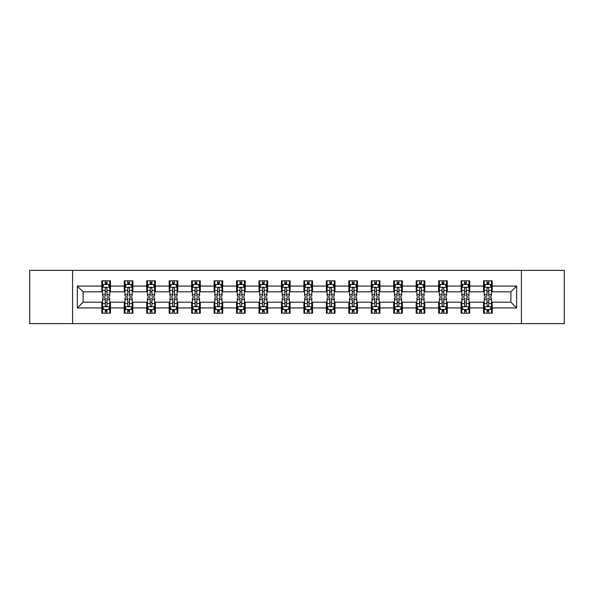 <?xml version="1.0" encoding="UTF-8"?>
<svg xmlns="http://www.w3.org/2000/svg" width="594" height="594" viewBox="0 0 594 594"><rect width="100%" height="100%" fill="white"/><g stroke="black" fill="none" stroke-linecap="round" stroke-linejoin="round"><path stroke-width="0.89" d="M521.406 323.626L564.3 323.626L564.3 270.374L521.406 270.374L521.406 323.626L72.594 323.626L72.594 270.374L29.7 270.374L29.7 323.626L72.594 323.626M521.406 270.374L72.594 270.374M492.188 286.063L492.188 280.806L483.546 280.806L483.546 286.063L469.728 286.063L469.728 280.806L461.093 280.806L461.093 286.063L447.275 286.063L447.275 280.806L438.639 280.806L438.639 286.063L424.821 286.063L424.821 280.806L416.186 280.806L416.186 286.063L402.368 286.063L402.368 280.806L393.725 280.806L393.725 286.063L379.908 286.063L379.908 280.806L371.272 280.806L371.272 286.063L357.454 286.063L357.454 280.806L348.819 280.806L348.819 286.063L335.001 286.063L335.001 280.806L326.366 280.806L326.366 286.063L312.548 286.063L312.548 280.806L303.913 280.806L303.913 286.063L290.087 286.063L290.087 280.806L281.452 280.806L281.452 286.063L267.634 286.063L267.634 280.806L258.999 280.806L258.999 286.063L245.181 286.063L245.181 280.806L236.546 280.806L236.546 286.063L222.728 286.063L222.728 280.806L214.092 280.806L214.092 286.063L200.275 286.063L200.275 280.806L191.632 280.806L191.632 286.063L177.814 286.063L177.814 280.806L169.179 280.806L169.179 286.063L155.361 286.063L155.361 280.806L146.725 280.806L146.725 286.063L132.907 286.063L132.907 280.806L124.272 280.806L124.272 286.063L110.454 286.063L110.454 280.806L101.812 280.806L101.812 286.063L77.346 286.063L77.346 307.937L83.101 302.183L101.812 302.183L101.812 313.194L110.454 313.194L110.454 302.183L124.272 302.183L124.272 313.194L132.907 313.194L132.907 302.183L146.725 302.183L146.725 313.194L155.361 313.194L155.361 302.183L169.179 302.183L169.179 313.194L177.814 313.194L177.814 302.183L191.632 302.183L191.632 313.194L200.275 313.194L200.275 302.183L214.092 302.183L214.092 313.194L222.728 313.194L222.728 302.183L236.546 302.183L236.546 313.194L245.181 313.194L245.181 302.183L258.999 302.183L258.999 313.194L267.634 313.194L267.634 302.183L281.452 302.183L281.452 313.194L290.087 313.194L290.087 302.183L303.913 302.183L303.913 313.194L312.548 313.194L312.548 302.183L326.366 302.183L326.366 313.194L335.001 313.194L335.001 302.183L348.819 302.183L348.819 313.194L357.454 313.194L357.454 302.183L371.272 302.183L371.272 313.194L379.908 313.194L379.908 302.183L393.725 302.183L393.725 313.194L402.368 313.194L402.368 302.183L416.186 302.183L416.186 313.194L424.821 313.194L424.821 302.183L438.639 302.183L438.639 313.194L447.275 313.194L447.275 302.183L461.093 302.183L461.093 313.194L469.728 313.194L469.728 302.183L483.546 302.183L483.546 313.194L492.188 313.194L492.188 302.183L510.899 302.183L510.899 291.817L492.188 291.817L492.188 286.063L516.654 286.063L516.654 307.937L492.188 307.937M483.546 307.937L469.728 307.937M461.093 307.937L447.275 307.937M438.639 307.937L424.821 307.937M416.186 307.937L402.368 307.937M393.725 307.937L379.908 307.937M371.272 307.937L357.454 307.937M348.819 307.937L335.001 307.937M326.366 307.937L312.548 307.937M303.913 307.937L290.087 307.937M281.452 307.937L267.634 307.937M258.999 307.937L245.181 307.937M236.546 307.937L222.728 307.937M214.092 307.937L200.275 307.937M191.632 307.937L177.814 307.937M169.179 307.937L155.361 307.937M146.725 307.937L132.907 307.937M124.272 307.937L110.454 307.937M101.812 307.937L77.346 307.937M483.546 286.063L483.546 291.817L469.728 291.817L469.728 286.063M461.093 286.063L461.093 291.817L447.275 291.817L447.275 286.063M438.639 286.063L438.639 291.817L424.821 291.817L424.821 286.063M416.186 286.063L416.186 291.817L402.368 291.817L402.368 286.063M393.725 286.063L393.725 291.817L379.908 291.817L379.908 286.063M371.272 286.063L371.272 291.817L357.454 291.817L357.454 286.063M348.819 286.063L348.819 291.817L335.001 291.817L335.001 286.063M326.366 286.063L326.366 291.817L312.548 291.817L312.548 286.063M303.913 286.063L303.913 291.817L290.087 291.817L290.087 286.063M281.452 286.063L281.452 291.817L267.634 291.817L267.634 286.063M258.999 286.063L258.999 291.817L245.181 291.817L245.181 286.063M236.546 286.063L236.546 291.817L222.728 291.817L222.728 286.063M214.092 286.063L214.092 291.817L200.275 291.817L200.275 286.063M191.632 286.063L191.632 291.817L177.814 291.817L177.814 286.063M169.179 286.063L169.179 291.817L155.361 291.817L155.361 286.063M146.725 286.063L146.725 291.817L132.907 291.817L132.907 286.063M124.272 286.063L124.272 291.817L110.454 291.817L110.454 286.063M101.812 286.063L101.812 291.817L83.101 291.817L77.346 286.063M83.101 291.817L83.101 302.183M516.654 307.937L510.899 302.183M510.899 291.817L516.654 286.063M101.812 284.407L102.532 284.407M105.272 284.407L106.994 284.407M109.734 284.407L110.454 284.407M101.812 291.676L102.532 291.676M105.272 291.676L106.994 291.676M109.734 291.676L110.454 291.676M101.812 302.324L102.532 302.324M105.272 302.324L106.994 302.324M109.734 302.324L110.454 302.324M101.812 309.593L102.532 309.593M105.272 309.593L106.994 309.593M109.734 309.593L110.454 309.593M124.272 302.324L124.992 302.324M127.725 302.324L129.455 302.324M132.187 302.324L132.907 302.324M124.272 309.593L124.992 309.593M127.725 309.593L129.455 309.593M132.187 309.593L132.907 309.593M124.272 284.407L124.992 284.407M127.725 284.407L129.455 284.407M132.187 284.407L132.907 284.407M124.272 291.676L124.992 291.676M127.725 291.676L129.455 291.676M132.187 291.676L132.907 291.676M146.725 302.324L147.446 302.324M150.178 302.324L151.908 302.324M154.64 302.324L155.361 302.324M146.725 309.593L147.446 309.593M150.178 309.593L151.908 309.593M154.64 309.593L155.361 309.593M146.725 284.407L147.446 284.407M150.178 284.407L151.908 284.407M154.64 284.407L155.361 284.407M146.725 291.676L147.446 291.676M150.178 291.676L151.908 291.676M154.64 291.676L155.361 291.676M169.179 302.324L169.899 302.324M172.631 302.324L174.361 302.324M177.094 302.324L177.814 302.324M169.179 309.593L169.899 309.593M172.631 309.593L174.361 309.593M177.094 309.593L177.814 309.593M169.179 284.407L169.899 284.407M172.631 284.407L174.361 284.407M177.094 284.407L177.814 284.407M169.179 291.676L169.899 291.676M172.631 291.676L174.361 291.676M177.094 291.676L177.814 291.676M191.632 302.324L192.352 302.324M195.092 302.324L196.814 302.324M199.554 302.324L200.275 302.324M191.632 309.593L192.352 309.593M195.092 309.593L196.814 309.593M199.554 309.593L200.275 309.593M191.632 284.407L192.352 284.407M195.092 284.407L196.814 284.407M199.554 284.407L200.275 284.407M191.632 291.676L192.352 291.676M195.092 291.676L196.814 291.676M199.554 291.676L200.275 291.676M214.092 302.324L214.813 302.324M217.545 302.324L219.275 302.324M222.008 302.324L222.728 302.324M214.092 309.593L214.813 309.593M217.545 309.593L219.275 309.593M222.008 309.593L222.728 309.593M214.092 284.407L214.813 284.407M217.545 284.407L219.275 284.407M222.008 284.407L222.728 284.407M214.092 291.676L214.813 291.676M217.545 291.676L219.275 291.676M222.008 291.676L222.728 291.676M236.546 302.324L237.266 302.324M239.998 302.324L241.728 302.324M244.461 302.324L245.181 302.324M236.546 309.593L237.266 309.593M239.998 309.593L241.728 309.593M244.461 309.593L245.181 309.593M236.546 284.407L237.266 284.407M239.998 284.407L241.728 284.407M244.461 284.407L245.181 284.407M236.546 291.676L237.266 291.676M239.998 291.676L241.728 291.676M244.461 291.676L245.181 291.676M258.999 302.324L259.719 302.324M262.451 302.324L264.182 302.324M266.914 302.324L267.634 302.324M258.999 309.593L259.719 309.593M262.451 309.593L264.182 309.593M266.914 309.593L267.634 309.593M258.999 284.407L259.719 284.407M262.451 284.407L264.182 284.407M266.914 284.407L267.634 284.407M258.999 291.676L259.719 291.676M262.451 291.676L264.182 291.676M266.914 291.676L267.634 291.676M281.452 302.324L282.172 302.324M284.912 302.324L286.635 302.324M289.375 302.324L290.087 302.324M281.452 309.593L282.172 309.593M284.912 309.593L286.635 309.593M289.375 309.593L290.087 309.593M281.452 284.407L282.172 284.407M284.912 284.407L286.635 284.407M289.375 284.407L290.087 284.407M281.452 291.676L282.172 291.676M284.912 291.676L286.635 291.676M289.375 291.676L290.087 291.676M303.913 302.324L304.625 302.324M307.365 302.324L309.088 302.324M311.828 302.324L312.548 302.324M303.913 309.593L304.625 309.593M307.365 309.593L309.088 309.593M311.828 309.593L312.548 309.593M303.913 284.407L304.625 284.407M307.365 284.407L309.088 284.407M311.828 284.407L312.548 284.407M303.913 291.676L304.625 291.676M307.365 291.676L309.088 291.676M311.828 291.676L312.548 291.676M326.366 302.324L327.086 302.324M329.819 302.324L331.549 302.324M334.281 302.324L335.001 302.324M326.366 309.593L327.086 309.593M329.819 309.593L331.549 309.593M334.281 309.593L335.001 309.593M326.366 284.407L327.086 284.407M329.819 284.407L331.549 284.407M334.281 284.407L335.001 284.407M326.366 291.676L327.086 291.676M329.819 291.676L331.549 291.676M334.281 291.676L335.001 291.676M348.819 302.324L349.539 302.324M352.272 302.324L354.002 302.324M356.734 302.324L357.454 302.324M348.819 309.593L349.539 309.593M352.272 309.593L354.002 309.593M356.734 309.593L357.454 309.593M348.819 284.407L349.539 284.407M352.272 284.407L354.002 284.407M356.734 284.407L357.454 284.407M348.819 291.676L349.539 291.676M352.272 291.676L354.002 291.676M356.734 291.676L357.454 291.676M371.272 302.324L371.993 302.324M374.725 302.324L376.455 302.324M379.187 302.324L379.908 302.324M371.272 309.593L371.993 309.593M374.725 309.593L376.455 309.593M379.187 309.593L379.908 309.593M371.272 284.407L371.993 284.407M374.725 284.407L376.455 284.407M379.187 284.407L379.908 284.407M371.272 291.676L371.993 291.676M374.725 291.676L376.455 291.676M379.187 291.676L379.908 291.676M393.725 302.324L394.446 302.324M397.186 302.324L398.908 302.324M401.648 302.324L402.368 302.324M393.725 309.593L394.446 309.593M397.186 309.593L398.908 309.593M401.648 309.593L402.368 309.593M393.725 284.407L394.446 284.407M397.186 284.407L398.908 284.407M401.648 284.407L402.368 284.407M393.725 291.676L394.446 291.676M397.186 291.676L398.908 291.676M401.648 291.676L402.368 291.676M416.186 302.324L416.906 302.324M419.639 302.324L421.369 302.324M424.101 302.324L424.821 302.324M416.186 309.593L416.906 309.593M419.639 309.593L421.369 309.593M424.101 309.593L424.821 309.593M416.186 284.407L416.906 284.407M419.639 284.407L421.369 284.407M424.101 284.407L424.821 284.407M416.186 291.676L416.906 291.676M419.639 291.676L421.369 291.676M424.101 291.676L424.821 291.676M438.639 302.324L439.36 302.324M442.092 302.324L443.822 302.324M446.554 302.324L447.275 302.324M438.639 309.593L439.36 309.593M442.092 309.593L443.822 309.593M446.554 309.593L447.275 309.593M438.639 284.407L439.36 284.407M442.092 284.407L443.822 284.407M446.554 284.407L447.275 284.407M438.639 291.676L439.36 291.676M442.092 291.676L443.822 291.676M446.554 291.676L447.275 291.676M461.093 302.324L461.813 302.324M464.545 302.324L466.275 302.324M469.008 302.324L469.728 302.324M461.093 309.593L461.813 309.593M464.545 309.593L466.275 309.593M469.008 309.593L469.728 309.593M461.093 284.407L461.813 284.407M464.545 284.407L466.275 284.407M469.008 284.407L469.728 284.407M461.093 291.676L461.813 291.676M464.545 291.676L466.275 291.676M469.008 291.676L469.728 291.676M483.546 302.324L484.266 302.324M487.006 302.324L488.728 302.324M491.468 302.324L492.188 302.324M483.546 309.593L484.266 309.593M487.006 309.593L488.728 309.593M491.468 309.593L492.188 309.593M483.546 284.407L484.266 284.407M487.006 284.407L488.728 284.407M491.468 284.407L492.188 284.407M483.546 291.676L484.266 291.676M487.006 291.676L488.728 291.676M491.468 291.676L492.188 291.676M106.994 282.677L105.272 282.677M109.734 294.334L106.994 294.334L106.994 296.139L109.734 296.139L109.734 287.355L108.294 284.474L103.972 284.474L102.532 287.355L102.532 296.139L105.272 296.139L105.272 294.334L102.532 294.334M102.532 287.355L102.532 280.806M109.734 287.355L109.734 280.806M105.272 284.474L105.272 280.806M106.994 280.806L106.994 284.474M106.994 294.334L106.994 288.439C106.423 287.325 105.843 287.325 105.272 288.439L105.272 294.334M105.272 311.323L106.994 311.323M102.532 299.666L105.272 299.666L105.272 297.861L102.532 297.861L102.532 306.645L103.972 309.526L108.294 309.526L109.734 306.645L109.734 297.861L106.994 297.861L106.994 299.666L109.734 299.666M109.734 306.645L109.734 313.194M102.532 306.645L102.532 313.194M106.994 309.526L106.994 313.194M105.272 313.194L105.272 309.526M105.272 299.666L105.272 305.561C105.843 306.675 106.423 306.675 106.994 305.561L106.994 299.666M129.455 282.677L127.725 282.677M132.187 294.334L129.455 294.334L129.455 296.139L132.187 296.139L132.187 287.355L130.747 284.474L126.425 284.474L124.992 287.355L124.992 296.139L127.725 296.139L127.725 294.334L124.992 294.334M124.992 287.355L124.992 280.806M132.187 287.355L132.187 280.806M127.725 284.474L127.725 280.806M129.455 280.806L129.455 284.474M129.455 294.334L129.455 288.439C128.876 287.325 128.304 287.325 127.725 288.439L127.725 294.334M151.908 282.677L150.178 282.677M154.64 294.334L151.908 294.334L151.908 296.139L154.64 296.139L154.64 287.355L153.2 284.474L148.886 284.474L147.446 287.355L147.446 296.139L150.178 296.139L150.178 294.334L147.446 294.334M147.446 287.355L147.446 280.806M154.64 287.355L154.64 280.806M150.178 284.474L150.178 280.806M151.908 280.806L151.908 284.474M151.908 294.334L151.908 288.439C151.329 287.325 150.757 287.325 150.178 288.439L150.178 294.334M127.725 311.323L129.455 311.323M124.992 299.666L127.725 299.666L127.725 297.861L124.992 297.861L124.992 306.645L126.425 309.526L130.747 309.526L132.187 306.645L132.187 297.861L129.455 297.861L129.455 299.666L132.187 299.666M132.187 306.645L132.187 313.194M124.992 306.645L124.992 313.194M129.455 309.526L129.455 313.194M127.725 313.194L127.725 309.526M127.725 299.666L127.725 305.561C128.297 306.675 128.876 306.675 129.455 305.561L129.455 299.666M150.178 311.323L151.908 311.323M147.446 299.666L150.178 299.666L150.178 297.861L147.446 297.861L147.446 306.645L148.886 309.526L153.2 309.526L154.64 306.645L154.64 297.861L151.908 297.861L151.908 299.666L154.64 299.666M154.64 306.645L154.64 313.194M147.446 306.645L147.446 313.194M151.908 309.526L151.908 313.194M150.178 313.194L150.178 309.526M150.178 299.666L150.178 305.561C150.757 306.675 151.329 306.675 151.908 305.561L151.908 299.666M174.361 282.677L172.631 282.677M177.094 294.334L174.361 294.334L174.361 296.139L177.094 296.139L177.094 287.355L175.661 284.474L171.339 284.474L169.899 287.355L169.899 296.139L172.631 296.139L172.631 294.334L169.899 294.334M169.899 287.355L169.899 280.806M177.094 287.355L177.094 280.806M172.631 284.474L172.631 280.806M174.361 280.806L174.361 284.474M174.361 294.334L174.361 288.439C173.79 287.325 173.21 287.325 172.631 288.439L172.631 294.334M196.814 282.677L195.092 282.677M199.554 294.334L196.814 294.334L196.814 296.139L199.554 296.139L199.554 287.355L198.114 284.474L193.793 284.474L192.352 287.355L192.352 296.139L195.092 296.139L195.092 294.334L192.352 294.334M192.352 287.355L192.352 280.806M199.554 287.355L199.554 280.806M195.092 284.474L195.092 280.806M196.814 280.806L196.814 284.474M196.814 294.334L196.814 288.439C196.243 287.325 195.664 287.325 195.092 288.439L195.092 294.334M219.275 282.677L217.545 282.677M222.008 294.334L219.275 294.334L219.275 296.139L222.008 296.139L222.008 287.355L220.567 284.474L216.246 284.474L214.813 287.355L214.813 296.139L217.545 296.139L217.545 294.334L214.813 294.334M214.813 287.355L214.813 280.806M222.008 287.355L222.008 280.806M217.545 284.474L217.545 280.806M219.275 280.806L219.275 284.474M219.275 294.334L219.275 288.439C218.696 287.325 218.124 287.325 217.545 288.439L217.545 294.334M172.631 311.323L174.361 311.323M169.899 299.666L172.631 299.666L172.631 297.861L169.899 297.861L169.899 306.645L171.339 309.526L175.661 309.526L177.094 306.645L177.094 297.861L174.361 297.861L174.361 299.666L177.094 299.666M177.094 306.645L177.094 313.194M169.899 306.645L169.899 313.194M174.361 309.526L174.361 313.194M172.631 313.194L172.631 309.526M172.631 299.666L172.631 305.561C173.21 306.675 173.782 306.675 174.361 305.561L174.361 299.666M195.092 311.323L196.814 311.323M192.352 299.666L195.092 299.666L195.092 297.861L192.352 297.861L192.352 306.645L193.793 309.526L198.114 309.526L199.554 306.645L199.554 297.861L196.814 297.861L196.814 299.666L199.554 299.666M199.554 306.645L199.554 313.194M192.352 306.645L192.352 313.194M196.814 309.526L196.814 313.194M195.092 313.194L195.092 309.526M195.092 299.666L195.092 305.561C195.664 306.675 196.243 306.675 196.814 305.561L196.814 299.666M217.545 311.323L219.275 311.323M214.813 299.666L217.545 299.666L217.545 297.861L214.813 297.861L214.813 306.645L216.246 309.526L220.567 309.526L222.008 306.645L222.008 297.861L219.275 297.861L219.275 299.666L222.008 299.666M222.008 306.645L222.008 313.194M214.813 306.645L214.813 313.194M219.275 309.526L219.275 313.194M217.545 313.194L217.545 309.526M217.545 299.666L217.545 305.561C218.117 306.675 218.696 306.675 219.275 305.561L219.275 299.666M239.998 311.323L241.728 311.323M237.266 299.666L239.998 299.666L239.998 297.861L237.266 297.861L237.266 306.645L238.706 309.526L243.02 309.526L244.461 306.645L244.461 297.861L241.728 297.861L241.728 299.666L244.461 299.666M244.461 306.645L244.461 313.194M237.266 306.645L237.266 313.194M241.728 309.526L241.728 313.194M239.998 313.194L239.998 309.526M239.998 299.666L239.998 305.561C240.577 306.675 241.149 306.675 241.728 305.561L241.728 299.666M262.451 311.323L264.182 311.323M259.719 299.666L262.451 299.666L262.451 297.861L259.719 297.861L259.719 306.645L261.16 309.526L265.473 309.526L266.914 306.645L266.914 297.861L264.182 297.861L264.182 299.666L266.914 299.666M266.914 306.645L266.914 313.194M259.719 306.645L259.719 313.194M264.182 309.526L264.182 313.194M262.451 313.194L262.451 309.526M262.451 299.666L262.451 305.561C263.031 306.675 263.602 306.675 264.182 305.561L264.182 299.666M284.912 311.323L286.635 311.323M282.172 299.666L284.912 299.666L284.912 297.861L282.172 297.861L282.172 306.645L283.613 309.526L287.934 309.526L289.375 306.645L289.375 297.861L286.635 297.861L286.635 299.666L289.375 299.666M289.375 306.645L289.375 313.194M282.172 306.645L282.172 313.194M286.635 309.526L286.635 313.194M284.912 313.194L284.912 309.526M284.912 299.666L284.912 305.561C285.484 306.675 286.063 306.675 286.635 305.561L286.635 299.666M307.365 311.323L309.088 311.323M304.625 299.666L307.365 299.666L307.365 297.861L304.625 297.861L304.625 306.645L306.066 309.526L310.387 309.526L311.828 306.645L311.828 297.861L309.088 297.861L309.088 299.666L311.828 299.666M311.828 306.645L311.828 313.194M304.625 306.645L304.625 313.194M309.088 309.526L309.088 313.194M307.365 313.194L307.365 309.526M307.365 299.666L307.365 305.561C307.937 306.675 308.516 306.675 309.088 305.561L309.088 299.666M329.819 311.323L331.549 311.323M327.086 299.666L329.819 299.666L329.819 297.861L327.086 297.861L327.086 306.645L328.527 309.526L332.84 309.526L334.281 306.645L334.281 297.861L331.549 297.861L331.549 299.666L334.281 299.666M334.281 306.645L334.281 313.194M327.086 306.645L327.086 313.194M331.549 309.526L331.549 313.194M329.819 313.194L329.819 309.526M329.819 299.666L329.819 305.561C330.39 306.675 330.969 306.675 331.549 305.561L331.549 299.666M352.272 311.323L354.002 311.323M349.539 299.666L352.272 299.666L352.272 297.861L349.539 297.861L349.539 306.645L350.98 309.526L355.294 309.526L356.734 306.645L356.734 297.861L354.002 297.861L354.002 299.666L356.734 299.666M356.734 306.645L356.734 313.194M349.539 306.645L349.539 313.194M354.002 309.526L354.002 313.194M352.272 313.194L352.272 309.526M352.272 299.666L352.272 305.561C352.851 306.675 353.423 306.675 354.002 305.561L354.002 299.666M374.725 311.323L376.455 311.323M371.993 299.666L374.725 299.666L374.725 297.861L371.993 297.861L371.993 306.645L373.433 309.526L377.754 309.526L379.187 306.645L379.187 297.861L376.455 297.861L376.455 299.666L379.187 299.666M379.187 306.645L379.187 313.194M371.993 306.645L371.993 313.194M376.455 309.526L376.455 313.194M374.725 313.194L374.725 309.526M374.725 299.666L374.725 305.561C375.304 306.675 375.876 306.675 376.455 305.561L376.455 299.666M397.186 311.323L398.908 311.323M394.446 299.666L397.186 299.666L397.186 297.861L394.446 297.861L394.446 306.645L395.886 309.526L400.208 309.526L401.648 306.645L401.648 297.861L398.908 297.861L398.908 299.666L401.648 299.666M401.648 306.645L401.648 313.194M394.446 306.645L394.446 313.194M398.908 309.526L398.908 313.194M397.186 313.194L397.186 309.526M397.186 299.666L397.186 305.561C397.757 306.675 398.336 306.675 398.908 305.561L398.908 299.666M419.639 311.323L421.369 311.323M416.906 299.666L419.639 299.666L419.639 297.861L416.906 297.861L416.906 306.645L418.339 309.526L422.661 309.526L424.101 306.645L424.101 297.861L421.369 297.861L421.369 299.666L424.101 299.666M424.101 306.645L424.101 313.194M416.906 306.645L416.906 313.194M421.369 309.526L421.369 313.194M419.639 313.194L419.639 309.526M419.639 299.666L419.639 305.561C420.21 306.675 420.79 306.675 421.369 305.561L421.369 299.666M442.092 311.323L443.822 311.323M439.36 299.666L442.092 299.666L442.092 297.861L439.36 297.861L439.36 306.645L440.8 309.526L445.114 309.526L446.554 306.645L446.554 297.861L443.822 297.861L443.822 299.666L446.554 299.666M446.554 306.645L446.554 313.194M439.36 306.645L439.36 313.194M443.822 309.526L443.822 313.194M442.092 313.194L442.092 309.526M442.092 299.666L442.092 305.561C442.671 306.675 443.243 306.675 443.822 305.561L443.822 299.666M464.545 311.323L466.275 311.323M461.813 299.666L464.545 299.666L464.545 297.861L461.813 297.861L461.813 306.645L463.253 309.526L467.575 309.526L469.008 306.645L469.008 297.861L466.275 297.861L466.275 299.666L469.008 299.666M469.008 306.645L469.008 313.194M461.813 306.645L461.813 313.194M466.275 309.526L466.275 313.194M464.545 313.194L464.545 309.526M464.545 299.666L464.545 305.561C465.124 306.675 465.696 306.675 466.275 305.561L466.275 299.666M241.728 282.677L239.998 282.677M244.461 294.334L241.728 294.334L241.728 296.139L244.461 296.139L244.461 287.355L243.02 284.474L238.706 284.474L237.266 287.355L237.266 296.139L239.998 296.139L239.998 294.334L237.266 294.334M237.266 287.355L237.266 280.806M244.461 287.355L244.461 280.806M239.998 284.474L239.998 280.806M241.728 280.806L241.728 284.474M241.728 294.334L241.728 288.439C241.149 287.325 240.577 287.325 239.998 288.439L239.998 294.334M264.182 282.677L262.451 282.677M266.914 294.334L264.182 294.334L264.182 296.139L266.914 296.139L266.914 287.355L265.473 284.474L261.16 284.474L259.719 287.355L259.719 296.139L262.451 296.139L262.451 294.334L259.719 294.334M259.719 287.355L259.719 280.806M266.914 287.355L266.914 280.806M262.451 284.474L262.451 280.806M264.182 280.806L264.182 284.474M264.182 294.334L264.182 288.439C263.61 287.325 263.031 287.325 262.451 288.439L262.451 294.334M286.635 282.677L284.912 282.677M289.375 294.334L286.635 294.334L286.635 296.139L289.375 296.139L289.375 287.355L287.934 284.474L283.613 284.474L282.172 287.355L282.172 296.139L284.912 296.139L284.912 294.334L282.172 294.334M282.172 287.355L282.172 280.806M289.375 287.355L289.375 280.806M284.912 284.474L284.912 280.806M286.635 280.806L286.635 284.474M286.635 294.334L286.635 288.439C286.063 287.325 285.484 287.325 284.912 288.439L284.912 294.334M309.088 282.677L307.365 282.677M311.828 294.334L309.088 294.334L309.088 296.139L311.828 296.139L311.828 287.355L310.387 284.474L306.066 284.474L304.625 287.355L304.625 296.139L307.365 296.139L307.365 294.334L304.625 294.334M304.625 287.355L304.625 280.806M311.828 287.355L311.828 280.806M307.365 284.474L307.365 280.806M309.088 280.806L309.088 284.474M309.088 294.334L309.088 288.439C308.516 287.325 307.937 287.325 307.365 288.439L307.365 294.334M331.549 282.677L329.819 282.677M334.281 294.334L331.549 294.334L331.549 296.139L334.281 296.139L334.281 287.355L332.84 284.474L328.527 284.474L327.086 287.355L327.086 296.139L329.819 296.139L329.819 294.334L327.086 294.334M327.086 287.355L327.086 280.806M334.281 287.355L334.281 280.806M329.819 284.474L329.819 280.806M331.549 280.806L331.549 284.474M331.549 294.334L331.549 288.439C330.969 287.325 330.398 287.325 329.819 288.439L329.819 294.334M354.002 282.677L352.272 282.677M356.734 294.334L354.002 294.334L354.002 296.139L356.734 296.139L356.734 287.355L355.294 284.474L350.98 284.474L349.539 287.355L349.539 296.139L352.272 296.139L352.272 294.334L349.539 294.334M349.539 287.355L349.539 280.806M356.734 287.355L356.734 280.806M352.272 284.474L352.272 280.806M354.002 280.806L354.002 284.474M354.002 294.334L354.002 288.439C353.423 287.325 352.851 287.325 352.272 288.439L352.272 294.334M376.455 282.677L374.725 282.677M379.187 294.334L376.455 294.334L376.455 296.139L379.187 296.139L379.187 287.355L377.754 284.474L373.433 284.474L371.993 287.355L371.993 296.139L374.725 296.139L374.725 294.334L371.993 294.334M371.993 287.355L371.993 280.806M379.187 287.355L379.187 280.806M374.725 284.474L374.725 280.806M376.455 280.806L376.455 284.474M376.455 294.334L376.455 288.439C375.883 287.325 375.304 287.325 374.725 288.439L374.725 294.334M398.908 282.677L397.186 282.677M401.648 294.334L398.908 294.334L398.908 296.139L401.648 296.139L401.648 287.355L400.208 284.474L395.886 284.474L394.446 287.355L394.446 296.139L397.186 296.139L397.186 294.334L394.446 294.334M394.446 287.355L394.446 280.806M401.648 287.355L401.648 280.806M397.186 284.474L397.186 280.806M398.908 280.806L398.908 284.474M398.908 294.334L398.908 288.439C398.336 287.325 397.757 287.325 397.186 288.439L397.186 294.334M421.369 282.677L419.639 282.677M424.101 294.334L421.369 294.334L421.369 296.139L424.101 296.139L424.101 287.355L422.661 284.474L418.339 284.474L416.906 287.355L416.906 296.139L419.639 296.139L419.639 294.334L416.906 294.334M416.906 287.355L416.906 280.806M424.101 287.355L424.101 280.806M419.639 284.474L419.639 280.806M421.369 280.806L421.369 284.474M421.369 294.334L421.369 288.439C420.79 287.325 420.218 287.325 419.639 288.439L419.639 294.334M443.822 282.677L442.092 282.677M446.554 294.334L443.822 294.334L443.822 296.139L446.554 296.139L446.554 287.355L445.114 284.474L440.8 284.474L439.36 287.355L439.36 296.139L442.092 296.139L442.092 294.334L439.36 294.334M439.36 287.355L439.36 280.806M446.554 287.355L446.554 280.806M442.092 284.474L442.092 280.806M443.822 280.806L443.822 284.474M443.822 294.334L443.822 288.439C443.243 287.325 442.671 287.325 442.092 288.439L442.092 294.334M466.275 282.677L464.545 282.677M469.008 294.334L466.275 294.334L466.275 296.139L469.008 296.139L469.008 287.355L467.575 284.474L463.253 284.474L461.813 287.355L461.813 296.139L464.545 296.139L464.545 294.334L461.813 294.334M461.813 287.355L461.813 280.806M469.008 287.355L469.008 280.806M464.545 284.474L464.545 280.806M466.275 280.806L466.275 284.474M466.275 294.334L466.275 288.439C465.703 287.325 465.124 287.325 464.545 288.439L464.545 294.334M488.728 282.677L487.006 282.677M491.468 294.334L488.728 294.334L488.728 296.139L491.468 296.139L491.468 287.355L490.028 284.474L485.706 284.474L484.266 287.355L484.266 296.139L487.006 296.139L487.006 294.334L484.266 294.334M484.266 287.355L484.266 280.806M491.468 287.355L491.468 280.806M487.006 284.474L487.006 280.806M488.728 280.806L488.728 284.474M488.728 294.334L488.728 288.439C488.157 287.325 487.577 287.325 487.006 288.439L487.006 294.334M487.006 311.323L488.728 311.323M484.266 299.666L487.006 299.666L487.006 297.861L484.266 297.861L484.266 306.645L485.706 309.526L490.028 309.526L491.468 306.645L491.468 297.861L488.728 297.861L488.728 299.666L491.468 299.666M491.468 306.645L491.468 313.194M484.266 306.645L484.266 313.194M488.728 309.526L488.728 313.194M487.006 313.194L487.006 309.526M487.006 299.666L487.006 305.561C487.577 306.675 488.157 306.675 488.728 305.561L488.728 299.666M109.697 287.281L102.569 287.281M102.532 284.652L103.891 284.652M108.375 284.652L109.734 284.652M105.272 290.473L102.532 290.473M109.734 290.473L106.994 290.473M106.994 283.59L105.272 283.59M102.569 306.719L109.697 306.719M109.734 309.348L108.375 309.348M103.891 309.348L102.532 309.348M106.994 303.527L109.734 303.527M102.532 303.527L105.272 303.527M105.272 310.41L106.994 310.41M132.15 287.281L125.022 287.281M124.992 284.652L126.344 284.652M130.836 284.652L132.187 284.652M127.725 290.473L124.992 290.473M132.187 290.473L129.455 290.473M129.455 283.59L127.725 283.59M154.603 287.281L147.483 287.281M147.446 284.652L148.797 284.652M153.289 284.652L154.64 284.652M150.178 290.473L147.446 290.473M154.64 290.473L151.908 290.473M151.908 283.59L150.178 283.59M125.022 306.719L132.15 306.719M132.187 309.348L130.836 309.348M126.344 309.348L124.992 309.348M129.455 303.527L132.187 303.527M124.992 303.527L127.725 303.527M127.725 310.41L129.455 310.41M147.483 306.719L154.603 306.719M154.64 309.348L153.289 309.348M148.797 309.348L147.446 309.348M151.908 303.527L154.64 303.527M147.446 303.527L150.178 303.527M150.178 310.41L151.908 310.41M177.064 287.281L169.936 287.281M169.899 284.652L171.25 284.652M175.742 284.652L177.094 284.652M172.631 290.473L169.899 290.473M177.094 290.473L174.361 290.473M174.361 283.59L172.631 283.59M199.517 287.281L192.389 287.281M192.352 284.652L193.711 284.652M198.196 284.652L199.554 284.652M195.092 290.473L192.352 290.473M199.554 290.473L196.814 290.473M196.814 283.59L195.092 283.59M221.97 287.281L214.842 287.281M214.813 284.652L216.164 284.652M220.656 284.652L222.008 284.652M217.545 290.473L214.813 290.473M222.008 290.473L219.275 290.473M219.275 283.59L217.545 283.59M169.936 306.719L177.064 306.719M177.094 309.348L175.742 309.348M171.25 309.348L169.899 309.348M174.361 303.527L177.094 303.527M169.899 303.527L172.631 303.527M172.631 310.41L174.361 310.41M192.389 306.719L199.517 306.719M199.554 309.348L198.196 309.348M193.711 309.348L192.352 309.348M196.814 303.527L199.554 303.527M192.352 303.527L195.092 303.527M195.092 310.41L196.814 310.41M214.842 306.719L221.97 306.719M222.008 309.348L220.656 309.348M216.164 309.348L214.813 309.348M219.275 303.527L222.008 303.527M214.813 303.527L217.545 303.527M217.545 310.41L219.275 310.41M237.303 306.719L244.424 306.719M244.461 309.348L243.109 309.348M238.617 309.348L237.266 309.348M241.728 303.527L244.461 303.527M237.266 303.527L239.998 303.527M239.998 310.41L241.728 310.41M259.756 306.719L266.877 306.719M266.914 309.348L265.563 309.348M261.07 309.348L259.719 309.348M264.182 303.527L266.914 303.527M259.719 303.527L262.451 303.527M262.451 310.41L264.182 310.41M282.209 306.719L289.337 306.719M289.375 309.348L288.016 309.348M283.524 309.348L282.172 309.348M286.635 303.527L289.375 303.527M282.172 303.527L284.912 303.527M284.912 310.41L286.635 310.41M304.663 306.719L311.791 306.719M311.828 309.348L310.476 309.348M305.984 309.348L304.625 309.348M309.088 303.527L311.828 303.527M304.625 303.527L307.365 303.527M307.365 310.41L309.088 310.41M327.123 306.719L334.244 306.719M334.281 309.348L332.93 309.348M328.437 309.348L327.086 309.348M331.549 303.527L334.281 303.527M327.086 303.527L329.819 303.527M329.819 310.41L331.549 310.41M349.576 306.719L356.697 306.719M356.734 309.348L355.383 309.348M350.891 309.348L349.539 309.348M354.002 303.527L356.734 303.527M349.539 303.527L352.272 303.527M352.272 310.41L354.002 310.41M372.03 306.719L379.158 306.719M379.187 309.348L377.836 309.348M373.344 309.348L371.993 309.348M376.455 303.527L379.187 303.527M371.993 303.527L374.725 303.527M374.725 310.41L376.455 310.41M394.483 306.719L401.611 306.719M401.648 309.348L400.289 309.348M395.804 309.348L394.446 309.348M398.908 303.527L401.648 303.527M394.446 303.527L397.186 303.527M397.186 310.41L398.908 310.41M416.936 306.719L424.064 306.719M424.101 309.348L422.75 309.348M418.258 309.348L416.906 309.348M421.369 303.527L424.101 303.527M416.906 303.527L419.639 303.527M419.639 310.41L421.369 310.41M439.397 306.719L446.517 306.719M446.554 309.348L445.203 309.348M440.711 309.348L439.36 309.348M443.822 303.527L446.554 303.527M439.36 303.527L442.092 303.527M442.092 310.41L443.822 310.41M461.85 306.719L468.978 306.719M469.008 309.348L467.656 309.348M463.164 309.348L461.813 309.348M466.275 303.527L469.008 303.527M461.813 303.527L464.545 303.527M464.545 310.41L466.275 310.41M244.424 287.281L237.303 287.281M237.266 284.652L238.617 284.652M243.109 284.652L244.461 284.652M239.998 290.473L237.266 290.473M244.461 290.473L241.728 290.473M241.728 283.59L239.998 283.59M266.877 287.281L259.756 287.281M259.719 284.652L261.07 284.652M265.563 284.652L266.914 284.652M262.451 290.473L259.719 290.473M266.914 290.473L264.182 290.473M264.182 283.59L262.451 283.59M289.337 287.281L282.209 287.281M282.172 284.652L283.524 284.652M288.016 284.652L289.375 284.652M284.912 290.473L282.172 290.473M289.375 290.473L286.635 290.473M286.635 283.59L284.912 283.59M311.791 287.281L304.663 287.281M304.625 284.652L305.984 284.652M310.476 284.652L311.828 284.652M307.365 290.473L304.625 290.473M311.828 290.473L309.088 290.473M309.088 283.59L307.365 283.59M334.244 287.281L327.123 287.281M327.086 284.652L328.437 284.652M332.93 284.652L334.281 284.652M329.819 290.473L327.086 290.473M334.281 290.473L331.549 290.473M331.549 283.59L329.819 283.59M356.697 287.281L349.576 287.281M349.539 284.652L350.891 284.652M355.383 284.652L356.734 284.652M352.272 290.473L349.539 290.473M356.734 290.473L354.002 290.473M354.002 283.59L352.272 283.59M379.158 287.281L372.03 287.281M371.993 284.652L373.344 284.652M377.836 284.652L379.187 284.652M374.725 290.473L371.993 290.473M379.187 290.473L376.455 290.473M376.455 283.59L374.725 283.59M401.611 287.281L394.483 287.281M394.446 284.652L395.804 284.652M400.289 284.652L401.648 284.652M397.186 290.473L394.446 290.473M401.648 290.473L398.908 290.473M398.908 283.59L397.186 283.59M424.064 287.281L416.936 287.281M416.906 284.652L418.258 284.652M422.75 284.652L424.101 284.652M419.639 290.473L416.906 290.473M424.101 290.473L421.369 290.473M421.369 283.59L419.639 283.59M446.517 287.281L439.397 287.281M439.36 284.652L440.711 284.652M445.203 284.652L446.554 284.652M442.092 290.473L439.36 290.473M446.554 290.473L443.822 290.473M443.822 283.59L442.092 283.59M468.978 287.281L461.85 287.281M461.813 284.652L463.164 284.652M467.656 284.652L469.008 284.652M464.545 290.473L461.813 290.473M469.008 290.473L466.275 290.473M466.275 283.59L464.545 283.59M491.431 287.281L484.303 287.281M484.266 284.652L485.625 284.652M490.109 284.652L491.468 284.652M487.006 290.473L484.266 290.473M491.468 290.473L488.728 290.473M488.728 283.59L487.006 283.59M484.303 306.719L491.431 306.719M491.468 309.348L490.109 309.348M485.625 309.348L484.266 309.348M488.728 303.527L491.468 303.527M484.266 303.527L487.006 303.527M487.006 310.41L488.728 310.41"/></g></svg>
